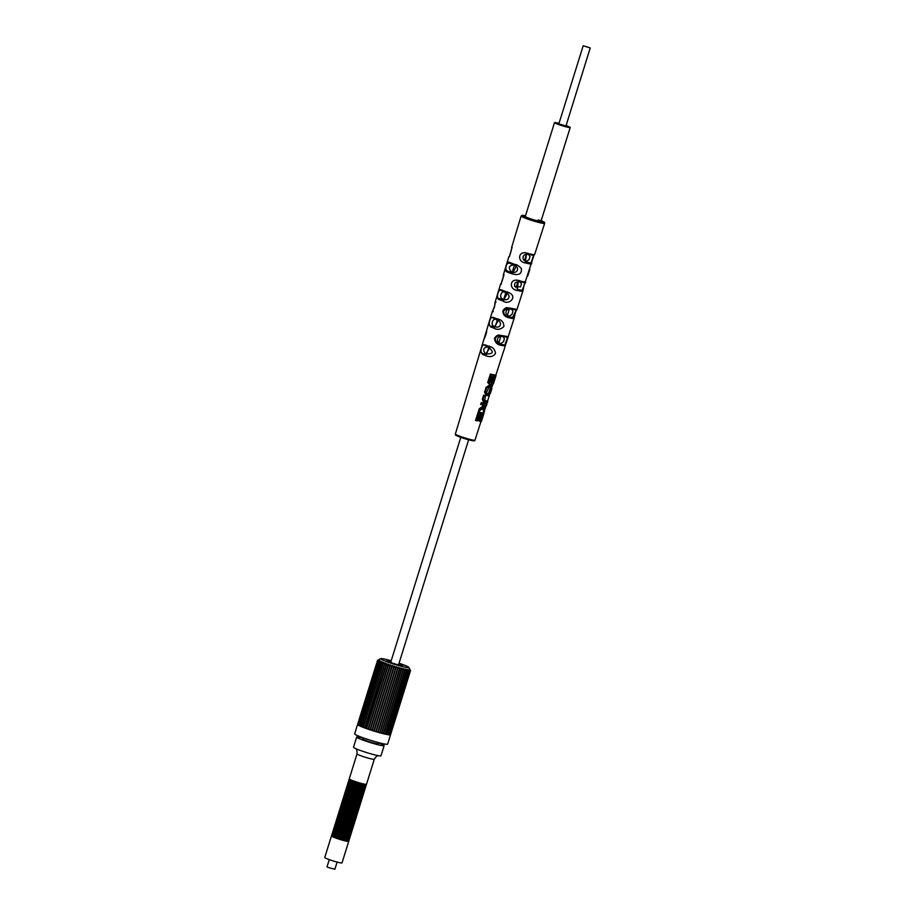 <?xml version="1.0" encoding="UTF-8"?>
<svg xmlns="http://www.w3.org/2000/svg" width="915" height="915" viewBox="0 0 915 915"><rect width="100%" height="100%" fill="white"/><g stroke="black" fill="none" stroke-linecap="round" stroke-linejoin="round"><path stroke-width="1.37" d="M559.008 123.376A8.224 0.686 17.3 0 0 554.513 122.61A8.224 0.686 17.3 0 0 557.349 124.063A8.224 0.686 17.3 0 0 565.607 126.716A8.224 0.686 17.3 0 0 570.205 127.505A8.224 0.686 17.3 0 0 567.369 126.053A8.224 0.686 17.3 0 0 566.076 125.572M564.612 125.504L558.825 123.96L583.187 45.75L590.244 47.946L583.187 45.75M329.263 859.631L327.021 866.802L328.439 867.534L334.867 869.25L337.109 862.067M365.016 787.907A9.047 0.755 -162.7 0 1 365.279 788.204A9.047 0.755 -162.7 0 1 360.213 787.346A9.047 0.755 -162.7 0 1 351.131 784.43A9.047 0.755 -162.7 0 1 348.009 782.828A9.047 0.755 -162.7 0 1 348.409 782.737M365.279 788.204L365.039 788.993A9.047 0.755 -162.7 0 1 359.972 788.124A9.047 0.755 -162.7 0 1 350.891 785.207A9.047 0.755 -162.7 0 1 347.769 783.617L348.009 782.828M365.497 786.34A9.047 0.755 -162.7 0 1 365.771 786.648A9.047 0.755 -162.7 0 1 360.704 785.779A9.047 0.755 -162.7 0 1 351.623 782.863A9.047 0.755 -162.7 0 1 348.501 781.261A9.047 0.755 -162.7 0 1 349.999 781.307L348.981 780.724M365.771 786.648L365.52 787.426A9.047 0.755 -162.7 0 1 360.464 786.557A9.047 0.755 -162.7 0 1 351.371 783.64A9.047 0.755 -162.7 0 1 348.26 782.051L348.501 781.261M365.989 784.784A9.047 0.755 -162.7 0 1 366.252 785.081A9.047 0.755 -162.7 0 1 361.185 784.212A9.047 0.755 -162.7 0 1 352.103 781.296A9.047 0.755 -162.7 0 1 348.992 779.706A9.047 0.755 -162.7 0 1 349.381 779.603M366.252 785.081L366.011 785.859A9.047 0.755 -162.7 0 1 360.945 785.001A9.047 0.755 -162.7 0 1 351.863 782.073A9.047 0.755 -162.7 0 1 348.741 780.484L348.992 779.706M363.552 792.596A9.047 0.755 -162.7 0 1 363.815 792.905A9.047 0.755 -162.7 0 1 358.749 792.035A9.047 0.755 -162.7 0 1 349.667 789.119A9.047 0.755 -162.7 0 1 346.556 787.518A9.047 0.755 -162.7 0 1 346.945 787.426M363.815 792.905L363.575 793.682A9.047 0.755 -162.7 0 1 358.508 792.813A9.047 0.755 -162.7 0 1 349.427 789.897A9.047 0.755 -162.7 0 1 346.305 788.307L346.556 787.518M364.044 791.04A9.047 0.755 -162.7 0 1 364.307 791.338A9.047 0.755 -162.7 0 1 359.24 790.469A9.047 0.755 -162.7 0 1 350.159 787.552A9.047 0.755 -162.7 0 1 347.037 785.962A9.047 0.755 -162.7 0 1 348.535 785.996L347.517 785.425M364.307 791.338L364.067 792.115A9.047 0.755 -162.7 0 1 359 791.258A9.047 0.755 -162.7 0 1 349.919 788.33A9.047 0.755 -162.7 0 1 346.796 786.74L347.037 785.962M364.525 789.473A9.047 0.755 -162.7 0 1 364.788 789.771A9.047 0.755 -162.7 0 1 359.732 788.913A9.047 0.755 -162.7 0 1 350.639 785.985A9.047 0.755 -162.7 0 1 347.528 784.395A9.047 0.755 -162.7 0 1 347.917 784.304M364.788 789.771L364.547 790.549A9.047 0.755 -162.7 0 1 359.481 789.691A9.047 0.755 -162.7 0 1 350.399 786.774A9.047 0.755 -162.7 0 1 347.288 785.173L347.528 784.395M362.088 797.297A9.047 0.755 -162.7 0 1 362.363 797.594A9.047 0.755 -162.7 0 1 357.296 796.725A9.047 0.755 -162.7 0 1 348.203 793.808A9.047 0.755 -162.7 0 1 345.092 792.218A9.047 0.755 -162.7 0 1 345.481 792.115M362.363 797.594L362.111 798.372A9.047 0.755 -162.7 0 1 357.044 797.514A9.047 0.755 -162.7 0 1 347.963 794.586A9.047 0.755 -162.7 0 1 344.852 792.996L345.092 792.218M362.58 795.73A9.047 0.755 -162.7 0 1 362.843 796.027A9.047 0.755 -162.7 0 1 357.776 795.169A9.047 0.755 -162.7 0 1 348.695 792.241A9.047 0.755 -162.7 0 1 345.573 790.652A9.047 0.755 -162.7 0 1 347.071 790.686L346.053 790.114M362.843 796.027L362.603 796.816A9.047 0.755 -162.7 0 1 357.536 795.947A9.047 0.755 -162.7 0 1 348.455 793.031A9.047 0.755 -162.7 0 1 345.332 791.429L345.573 790.652M363.061 794.163A9.047 0.755 -162.7 0 1 363.335 794.46A9.047 0.755 -162.7 0 1 358.268 793.602A9.047 0.755 -162.7 0 1 349.187 790.686A9.047 0.755 -162.7 0 1 346.064 789.085A9.047 0.755 -162.7 0 1 346.453 788.993M363.335 794.46L363.083 795.249A9.047 0.755 -162.7 0 1 358.028 794.38A9.047 0.755 -162.7 0 1 348.935 791.464A9.047 0.755 -162.7 0 1 345.824 789.874L346.064 789.085M360.624 801.986A9.047 0.755 -162.7 0 1 360.899 802.283A9.047 0.755 -162.7 0 1 355.832 801.426A9.047 0.755 -162.7 0 1 346.751 798.498A9.047 0.755 -162.7 0 1 343.628 796.908A9.047 0.755 -162.7 0 1 344.017 796.816M360.899 802.283L360.647 803.073A9.047 0.755 -162.7 0 1 355.592 802.203A9.047 0.755 -162.7 0 1 346.499 799.287A9.047 0.755 -162.7 0 1 343.388 797.686L343.628 796.908M361.116 800.419A9.047 0.755 -162.7 0 1 361.379 800.717A9.047 0.755 -162.7 0 1 356.324 799.859A9.047 0.755 -162.7 0 1 347.231 796.942A9.047 0.755 -162.7 0 1 344.12 795.341A9.047 0.755 -162.7 0 1 345.607 795.375M361.379 800.717L361.139 801.506A9.047 0.755 -162.7 0 1 356.072 800.636A9.047 0.755 -162.7 0 1 346.991 797.72A9.047 0.755 -162.7 0 1 343.868 796.13L344.12 795.341M361.608 798.852A9.047 0.755 -162.7 0 1 361.871 799.161A9.047 0.755 -162.7 0 1 356.804 798.292A9.047 0.755 -162.7 0 1 347.723 795.375A9.047 0.755 -162.7 0 1 344.6 793.774A9.047 0.755 -162.7 0 1 344.989 793.682M361.871 799.161L361.631 799.939A9.047 0.755 -162.7 0 1 356.564 799.07A9.047 0.755 -162.7 0 1 347.483 796.153A9.047 0.755 -162.7 0 1 344.36 794.563L344.6 793.774M359.172 806.675A9.047 0.755 -162.7 0 1 359.435 806.973A9.047 0.755 -162.7 0 1 354.368 806.115A9.047 0.755 -162.7 0 1 345.287 803.198A9.047 0.755 -162.7 0 1 342.164 801.597A9.047 0.755 -162.7 0 1 342.553 801.506M359.435 806.973L359.195 807.762A9.047 0.755 -162.7 0 1 354.128 806.893A9.047 0.755 -162.7 0 1 345.047 803.976A9.047 0.755 -162.7 0 1 341.924 802.386L342.164 801.597M359.652 805.108A9.047 0.755 -162.7 0 1 359.927 805.417A9.047 0.755 -162.7 0 1 354.86 804.548A9.047 0.755 -162.7 0 1 345.767 801.632A9.047 0.755 -162.7 0 1 342.656 800.03A9.047 0.755 -162.7 0 1 343.045 799.939M359.927 805.417L359.675 806.195A9.047 0.755 -162.7 0 1 354.608 805.326A9.047 0.755 -162.7 0 1 345.527 802.409A9.047 0.755 -162.7 0 1 342.416 800.819L342.656 800.03M360.144 803.553A9.047 0.755 -162.7 0 1 360.407 803.85A9.047 0.755 -162.7 0 1 355.34 802.981A9.047 0.755 -162.7 0 1 346.259 800.065A9.047 0.755 -162.7 0 1 343.148 798.475A9.047 0.755 -162.7 0 1 344.635 798.509M360.407 803.85L360.167 804.628A9.047 0.755 -162.7 0 1 355.1 803.77A9.047 0.755 -162.7 0 1 346.019 800.842A9.047 0.755 -162.7 0 1 342.896 799.252L343.148 798.475M357.708 811.376A9.047 0.755 -162.7 0 1 357.971 811.674A9.047 0.755 -162.7 0 1 352.904 810.804A9.047 0.755 -162.7 0 1 343.823 807.888A9.047 0.755 -162.7 0 1 340.712 806.287A9.047 0.755 -162.7 0 1 342.199 806.332L341.181 805.749M357.971 811.674L357.731 812.451A9.047 0.755 -162.7 0 1 352.664 811.582A9.047 0.755 -162.7 0 1 343.582 808.666A9.047 0.755 -162.7 0 1 340.46 807.076L340.712 806.287M358.188 809.809A9.047 0.755 -162.7 0 1 358.463 810.107A9.047 0.755 -162.7 0 1 353.396 809.237A9.047 0.755 -162.7 0 1 344.315 806.321A9.047 0.755 -162.7 0 1 341.192 804.731A9.047 0.755 -162.7 0 1 341.581 804.628M358.463 810.107L358.211 810.884A9.047 0.755 -162.7 0 1 353.156 810.027A9.047 0.755 -162.7 0 1 344.063 807.099A9.047 0.755 -162.7 0 1 340.952 805.509L341.192 804.731M358.68 808.242A9.047 0.755 -162.7 0 1 358.943 808.54A9.047 0.755 -162.7 0 1 353.888 807.682A9.047 0.755 -162.7 0 1 344.795 804.754A9.047 0.755 -162.7 0 1 341.684 803.164A9.047 0.755 -162.7 0 1 342.073 803.073M358.943 808.54L358.703 809.329A9.047 0.755 -162.7 0 1 353.636 808.46A9.047 0.755 -162.7 0 1 344.555 805.543A9.047 0.755 -162.7 0 1 341.432 803.942L341.684 803.164M356.244 816.066A9.047 0.755 -162.7 0 1 356.507 816.363A9.047 0.755 -162.7 0 1 351.452 815.494A9.047 0.755 -162.7 0 1 342.359 812.577A9.047 0.755 -162.7 0 1 339.248 810.987A9.047 0.755 -162.7 0 1 339.637 810.884M356.507 816.363L356.267 817.141A9.047 0.755 -162.7 0 1 351.2 816.283A9.047 0.755 -162.7 0 1 342.119 813.355A9.047 0.755 -162.7 0 1 338.996 811.765L339.248 810.987M356.736 814.499A9.047 0.755 -162.7 0 1 356.999 814.796A9.047 0.755 -162.7 0 1 351.932 813.938A9.047 0.755 -162.7 0 1 342.851 811.01A9.047 0.755 -162.7 0 1 339.728 809.42A9.047 0.755 -162.7 0 1 341.226 809.455M356.999 814.796L356.759 815.585A9.047 0.755 -162.7 0 1 351.692 814.716A9.047 0.755 -162.7 0 1 342.61 811.799A9.047 0.755 -162.7 0 1 339.488 810.198L339.728 809.42M357.216 812.932A9.047 0.755 -162.7 0 1 357.49 813.229A9.047 0.755 -162.7 0 1 352.424 812.371A9.047 0.755 -162.7 0 1 343.342 809.455A9.047 0.755 -162.7 0 1 340.22 807.854A9.047 0.755 -162.7 0 1 340.609 807.762M357.49 813.229L357.239 814.018A9.047 0.755 -162.7 0 1 352.172 813.149A9.047 0.755 -162.7 0 1 343.091 810.232A9.047 0.755 -162.7 0 1 339.98 808.643L340.22 807.854M354.78 820.755A9.047 0.755 -162.7 0 1 355.054 821.052A9.047 0.755 -162.7 0 1 349.988 820.195A9.047 0.755 -162.7 0 1 340.906 817.267A9.047 0.755 -162.7 0 1 337.784 815.677A9.047 0.755 -162.7 0 1 338.173 815.585M355.054 821.052L354.803 821.842A9.047 0.755 -162.7 0 1 349.736 820.972A9.047 0.755 -162.7 0 1 340.654 818.056A9.047 0.755 -162.7 0 1 337.543 816.455L337.784 815.677M355.272 819.188A9.047 0.755 -162.7 0 1 355.535 819.485A9.047 0.755 -162.7 0 1 350.468 818.628A9.047 0.755 -162.7 0 1 341.387 815.711A9.047 0.755 -162.7 0 1 338.276 814.11A9.047 0.755 -162.7 0 1 339.762 814.156M355.535 819.485L355.294 820.275A9.047 0.755 -162.7 0 1 350.228 819.405A9.047 0.755 -162.7 0 1 341.146 816.489A9.047 0.755 -162.7 0 1 338.024 814.899L338.276 814.11M355.752 817.633A9.047 0.755 -162.7 0 1 356.026 817.93A9.047 0.755 -162.7 0 1 350.96 817.061A9.047 0.755 -162.7 0 1 341.878 814.144A9.047 0.755 -162.7 0 1 338.756 812.554A9.047 0.755 -162.7 0 1 339.145 812.451M356.026 817.93L355.775 818.708A9.047 0.755 -162.7 0 1 350.719 817.85A9.047 0.755 -162.7 0 1 341.627 814.922A9.047 0.755 -162.7 0 1 338.516 813.332L338.756 812.554M353.316 825.444A9.047 0.755 -162.7 0 1 353.59 825.742A9.047 0.755 -162.7 0 1 348.524 824.884A9.047 0.755 -162.7 0 1 339.442 821.967A9.047 0.755 -162.7 0 1 336.32 820.366A9.047 0.755 -162.7 0 1 336.709 820.275M353.59 825.742L353.35 826.531A9.047 0.755 -162.7 0 1 348.283 825.662A9.047 0.755 -162.7 0 1 339.191 822.745A9.047 0.755 -162.7 0 1 336.079 821.155L336.32 820.366M353.808 823.889A9.047 0.755 -162.7 0 1 354.071 824.186A9.047 0.755 -162.7 0 1 349.015 823.317A9.047 0.755 -162.7 0 1 339.923 820.4A9.047 0.755 -162.7 0 1 336.812 818.811A9.047 0.755 -162.7 0 1 338.31 818.845L337.292 818.262M354.071 824.186L353.831 824.964A9.047 0.755 -162.7 0 1 348.764 824.106A9.047 0.755 -162.7 0 1 339.682 821.178A9.047 0.755 -162.7 0 1 336.56 819.588L336.812 818.811M354.299 822.322A9.047 0.755 -162.7 0 1 354.562 822.619A9.047 0.755 -162.7 0 1 349.496 821.75A9.047 0.755 -162.7 0 1 340.414 818.833A9.047 0.755 -162.7 0 1 337.292 817.244A9.047 0.755 -162.7 0 1 337.681 817.141M354.562 822.619L354.322 823.397A9.047 0.755 -162.7 0 1 349.256 822.539A9.047 0.755 -162.7 0 1 340.174 819.623A9.047 0.755 -162.7 0 1 337.052 818.021L337.292 817.244M351.863 830.145A9.047 0.755 -162.7 0 1 352.126 830.443A9.047 0.755 -162.7 0 1 347.06 829.573A9.047 0.755 -162.7 0 1 337.978 826.657A9.047 0.755 -162.7 0 1 334.856 825.067A9.047 0.755 -162.7 0 1 335.245 824.964M352.126 830.443L351.886 831.22A9.047 0.755 -162.7 0 1 346.819 830.363A9.047 0.755 -162.7 0 1 337.738 827.435A9.047 0.755 -162.7 0 1 334.615 825.845L334.856 825.067M352.344 828.578A9.047 0.755 -162.7 0 1 352.618 828.876A9.047 0.755 -162.7 0 1 347.551 828.006A9.047 0.755 -162.7 0 1 338.47 825.09A9.047 0.755 -162.7 0 1 335.348 823.5A9.047 0.755 -162.7 0 1 336.846 823.534L335.828 822.962M352.618 828.876L352.366 829.653A9.047 0.755 -162.7 0 1 347.311 828.796A9.047 0.755 -162.7 0 1 338.218 825.879A9.047 0.755 -162.7 0 1 335.107 824.278L335.348 823.5M352.835 827.011A9.047 0.755 -162.7 0 1 353.099 827.309A9.047 0.755 -162.7 0 1 348.032 826.451A9.047 0.755 -162.7 0 1 338.95 823.523A9.047 0.755 -162.7 0 1 335.839 821.933A9.047 0.755 -162.7 0 1 337.326 821.967L336.32 821.395M353.099 827.309L352.858 828.098A9.047 0.755 -162.7 0 1 347.791 827.229A9.047 0.755 -162.7 0 1 338.71 824.312A9.047 0.755 -162.7 0 1 335.588 822.711L335.839 821.933M350.399 834.835A9.047 0.755 -162.7 0 1 350.662 835.132A9.047 0.755 -162.7 0 1 345.596 834.263A9.047 0.755 -162.7 0 1 336.514 831.346A9.047 0.755 -162.7 0 1 333.403 829.756A9.047 0.755 -162.7 0 1 334.89 829.791L333.884 829.219M350.662 835.132L350.422 835.91A9.047 0.755 -162.7 0 1 345.355 835.052A9.047 0.755 -162.7 0 1 336.274 832.135A9.047 0.755 -162.7 0 1 333.151 830.534L333.403 829.756M350.891 833.268A9.047 0.755 -162.7 0 1 351.154 833.565A9.047 0.755 -162.7 0 1 346.087 832.707A9.047 0.755 -162.7 0 1 337.006 829.779A9.047 0.755 -162.7 0 1 333.884 828.189A9.047 0.755 -162.7 0 1 334.272 828.098M351.154 833.565L350.914 834.354A9.047 0.755 -162.7 0 1 345.847 833.485A9.047 0.755 -162.7 0 1 336.754 830.568A9.047 0.755 -162.7 0 1 333.643 828.967L333.884 828.189M351.371 831.701A9.047 0.755 -162.7 0 1 351.635 832.01A9.047 0.755 -162.7 0 1 346.579 831.14A9.047 0.755 -162.7 0 1 337.486 828.224A9.047 0.755 -162.7 0 1 334.375 826.622A9.047 0.755 -162.7 0 1 334.764 826.531M351.635 832.01L351.394 832.787A9.047 0.755 -162.7 0 1 346.328 831.918A9.047 0.755 -162.7 0 1 337.246 829.001A9.047 0.755 -162.7 0 1 334.135 827.412L334.375 826.622M348.455 841.091A9.047 0.755 -162.7 0 1 348.718 841.388L342.016 862.891A9.047 0.755 17.3 0 1 336.949 862.033A9.047 0.755 17.3 0 1 327.867 859.116A9.047 0.755 -162.7 0 1 324.756 857.515L331.447 836.013A9.047 0.755 -162.7 0 1 331.836 835.921M348.718 841.388A9.047 0.755 -162.7 0 1 343.651 840.519A9.047 0.755 -162.7 0 1 334.57 837.602A9.047 0.755 -162.7 0 1 331.447 836.013M348.935 839.524A9.047 0.755 -162.7 0 1 349.198 839.821A9.047 0.755 -162.7 0 1 344.143 838.964A9.047 0.755 -162.7 0 1 335.05 836.036A9.047 0.755 -162.7 0 1 331.939 834.446A9.047 0.755 -162.7 0 1 333.437 834.48L332.419 833.908M349.198 839.821L348.958 840.611A9.047 0.755 -162.7 0 1 343.891 839.741A9.047 0.755 -162.7 0 1 334.81 836.825A9.047 0.755 -162.7 0 1 331.699 835.223L331.939 834.446M349.427 837.957A9.047 0.755 -162.7 0 1 349.69 838.266A9.047 0.755 -162.7 0 1 344.623 837.397A9.047 0.755 -162.7 0 1 335.542 834.48A9.047 0.755 -162.7 0 1 332.419 832.879A9.047 0.755 -162.7 0 1 333.918 832.925L332.9 832.341M349.69 838.266L349.45 839.044A9.047 0.755 -162.7 0 1 344.383 838.174A9.047 0.755 -162.7 0 1 335.302 835.258A9.047 0.755 -162.7 0 1 332.179 833.668L332.419 832.879M349.907 836.402A9.047 0.755 -162.7 0 1 350.182 836.699A9.047 0.755 -162.7 0 1 345.115 835.83A9.047 0.755 -162.7 0 1 336.034 832.913A9.047 0.755 -162.7 0 1 332.911 831.323A9.047 0.755 -162.7 0 1 333.3 831.22M350.182 836.699L349.93 837.477A9.047 0.755 -162.7 0 1 344.875 836.619A9.047 0.755 -162.7 0 1 335.782 833.691A9.047 0.755 -162.7 0 1 332.671 832.101L332.911 831.323M352.355 780.518A9.047 0.755 -162.7 0 1 349.233 778.917L357.022 753.891A9.047 0.755 -162.7 0 0 360.144 755.493A9.047 0.755 -162.7 0 0 369.225 758.409A9.047 0.755 -162.7 0 0 374.292 759.267L366.503 784.292A9.047 0.755 -162.7 0 1 361.436 783.434A9.047 0.755 -162.7 0 1 352.355 780.518M398.871 663.775A8.224 0.686 -162.7 0 1 399.786 664.118A8.224 0.686 -162.7 0 1 402.577 665.617A8.224 0.686 -162.7 0 1 397.705 664.702A8.224 0.686 -162.7 0 1 389.756 662.128A8.224 0.686 -162.7 0 1 386.931 660.744A8.224 0.686 -162.7 0 1 391.025 661.328M399.043 663.215A14.8 1.235 -162.7 0 1 408.879 667.412A14.8 1.235 -162.7 0 1 405.642 667.31A14.8 1.235 -162.7 0 1 389.252 662.609A14.8 1.235 -162.7 0 1 380.72 658.64A14.8 1.235 -162.7 0 1 383.9 658.937A14.8 1.235 -162.7 0 1 391.197 660.767M407.198 670.443L407.461 670.489A17.225 1.441 -162.7 0 1 407.198 670.443L406.489 669.391A16.436 1.373 -162.7 0 1 406.363 669.368A16.436 1.373 -162.7 0 1 406.226 669.334L406.168 670.238L406.226 669.334M407.461 670.489L407.415 669.563L407.461 670.489M408.342 670.638L408.548 670.672A17.225 1.441 -162.7 0 1 408.342 670.638L407.621 669.597A16.436 1.373 -162.7 0 1 407.415 669.563M408.548 670.672L408.387 669.7L408.548 670.672M409.245 670.752L409.405 670.764A17.225 1.441 -162.7 0 1 409.245 670.752L408.559 669.723A16.436 1.373 -162.7 0 1 408.387 669.7M409.405 670.764L389.378 734.894A17.259 1.441 17.3 0 0 390.03 734.917L410.023 670.775A17.225 1.441 -162.7 0 1 409.909 670.775L409.657 669.757A16.436 1.373 -162.7 0 0 409.726 669.746L410.4 670.706A17.225 1.441 -162.7 0 1 410.332 670.718M409.909 670.775L409.257 669.769A16.436 1.373 -162.7 0 1 409.142 669.769M390.087 734.791L410.4 670.706L409.931 669.654A16.436 1.373 -162.7 0 0 409.954 669.631L410.492 670.535A17.225 1.441 -162.7 0 1 410.492 670.581M410.492 670.535L409.954 669.483A16.436 1.373 -162.7 0 1 409.954 669.483A16.436 1.373 -162.7 0 0 409.931 669.437M383.66 662.483L383.362 663.318L383.66 662.483A16.436 1.373 -162.7 0 1 383.362 662.369L363.152 727.265A16.436 1.373 -162.7 0 0 363.266 727.311M382.287 661.934L381.875 662.723L382.287 661.934A16.436 1.373 -162.7 0 1 382.035 661.831L361.825 726.716A16.436 1.373 -162.7 0 1 361.825 726.716L360.704 726.361A17.259 1.441 -162.7 0 1 359.606 725.858L360.59 726.19M381.109 661.431L380.583 662.174L381.109 661.431A16.436 1.373 -162.7 0 1 380.903 661.328L380.777 661.705M380.148 660.973L379.496 661.682L380.148 660.973A16.436 1.373 -162.7 0 1 379.977 660.882L379.885 661.145M379.393 660.573L378.65 661.248L379.393 660.573A16.436 1.373 -162.7 0 1 379.279 660.493L379.21 660.687M358.669 725.126L358.062 725.012L378.044 660.882L378.89 660.241A16.436 1.373 -162.7 0 1 378.81 660.184L378.776 660.31M359.927 725.858L359.606 725.858A17.259 1.441 -162.7 0 1 358.726 725.412A17.259 1.441 -162.7 0 1 358.085 725.035A17.259 1.441 -162.7 0 1 357.708 724.726L377.678 660.584L378.616 659.978A16.436 1.373 -162.7 0 1 378.593 659.932L378.57 660.001M377.586 660.367L377.586 660.401A17.225 1.441 17.3 0 1 377.586 660.367L378.593 659.784A16.436 1.373 -162.7 0 1 378.616 659.761L377.689 660.241L378.616 659.761M364.982 727.963L364.845 727.963A16.436 1.373 -162.7 0 1 364.65 727.848L384.86 662.952A16.436 1.373 -162.7 0 0 385.192 663.078L385.009 663.947A17.225 1.441 17.3 0 0 385.387 664.084L386.507 663.558L366.297 728.454A16.436 1.373 -162.7 0 0 366.583 728.557L368.07 729.083L388.28 664.187A16.436 1.373 -162.7 0 0 388.658 664.324L388.715 665.251A17.225 1.441 17.3 0 0 389.138 665.399L390.156 664.828L369.935 729.712A16.436 1.373 -162.7 0 0 370.312 729.838L371.867 730.353L392.078 665.457A16.436 1.373 -162.7 0 0 392.478 665.582L392.752 666.577A17.225 1.441 17.3 0 0 393.198 666.715L394.045 666.074L373.835 730.971A16.436 1.373 -162.7 0 0 374.235 731.096L375.813 731.577L395.955 666.875M383.259 733.613A16.436 1.373 -162.7 0 0 383.431 733.658L403.641 668.762L404.339 669.826A17.225 1.441 17.3 0 0 404.682 669.906L404.853 669.048A16.436 1.373 -162.7 0 0 405.151 669.105L384.941 734.002A16.436 1.373 -162.7 0 1 384.86 733.979M403.641 668.762A16.436 1.373 -162.7 0 1 403.321 668.682L403.023 669.517L403.321 668.682M401.422 668.968L381.509 733.212L401.605 668.682M395.989 666.772L375.813 731.577A16.436 1.373 -162.7 0 0 376.202 731.691L396.412 666.795L396.87 667.836A17.225 1.441 17.3 0 0 397.316 667.961L397.956 667.252A16.436 1.373 -162.7 0 0 398.345 667.355L378.135 732.252L379.679 732.709A16.436 1.373 -162.7 0 0 380.011 732.766L400.221 667.881L400.816 668.945A17.225 1.441 17.3 0 0 401.228 669.048L401.639 668.259A16.436 1.373 -162.7 0 0 401.994 668.35L381.784 733.235A16.436 1.373 -162.7 0 1 381.521 733.178L381.063 733.132A17.259 1.441 17.3 0 0 382.87 733.601L383.111 733.578M399.672 668.35L379.679 732.709L399.798 668.099M400.221 667.881A16.436 1.373 -162.7 0 1 399.844 667.778L399.306 668.533L399.844 667.778M397.842 667.641L377.769 732.16L397.922 667.458M378.135 732.252A16.436 1.373 -162.7 0 1 377.769 732.149L377.129 732.034A17.259 1.441 17.3 0 0 379.13 732.606A17.259 1.441 17.3 0 0 381.063 733.132L380.011 732.766M396.412 666.795A16.436 1.373 -162.7 0 1 396.023 666.68L395.269 667.355L396.023 666.68M394.045 666.074A16.436 1.373 -162.7 0 0 394.457 666.2L374.235 731.096M392.444 665.697L372.268 730.479A16.436 1.373 -162.7 0 1 371.867 730.353M390.442 665.274L370.312 729.85L390.476 665.114M390.545 664.953L390.705 665.926L390.545 664.953A16.436 1.373 -162.7 0 1 390.156 664.828M388.498 664.828L368.402 729.221A16.436 1.373 -162.7 0 1 368.07 729.083M386.656 664.347L366.572 728.58L386.679 664.027M386.862 663.684L386.805 664.587L386.862 663.684A16.436 1.373 -162.7 0 1 386.507 663.558M383.705 663.455L383.362 663.318A17.225 1.441 17.3 0 0 383.705 663.455L384.86 662.952M385.192 663.078L385.387 664.084M387.205 664.736L386.805 664.587A17.225 1.441 17.3 0 0 387.205 664.736L388.28 664.187M388.658 664.324L389.138 665.399M391.151 666.063L390.705 665.926A17.225 1.441 17.3 0 0 391.151 666.063L392.078 665.457M392.478 665.582L393.198 666.715M394.457 666.2L394.822 667.218A17.225 1.441 17.3 0 0 395.269 667.355L394.822 667.218M396.87 667.836L397.956 667.252M398.345 667.355L398.883 668.408A17.225 1.441 17.3 0 0 399.306 668.533L398.883 668.408M400.816 668.945L401.639 668.259M401.994 668.35L402.646 669.414A17.225 1.441 17.3 0 0 403.023 669.517L402.646 669.414M404.339 669.826L404.853 669.048M405.151 669.105L405.86 670.18A17.225 1.441 17.3 0 0 406.168 670.238L405.86 670.18M377.586 660.401L378.593 659.932M377.735 660.641L377.678 660.584A17.225 1.441 17.3 0 0 377.735 660.641L378.81 660.184M378.147 660.95L378.044 660.882A17.225 1.441 17.3 0 0 378.147 660.95L379.279 660.493M378.81 661.339L378.65 661.248A17.225 1.441 17.3 0 0 378.81 661.339L379.977 660.882M379.714 661.785L379.496 661.682A17.225 1.441 17.3 0 0 379.714 661.785L380.903 661.328M380.846 662.288L380.583 662.174A17.225 1.441 17.3 0 0 380.846 662.288L382.035 661.831M382.173 662.849L381.875 662.723A17.225 1.441 17.3 0 0 382.173 662.849L383.362 662.369M362.077 726.83L363.152 727.265M380.72 658.64L377.655 660.321M363.449 727.379L364.65 727.848M384.929 663.501L365.211 728.134A17.259 1.441 17.3 0 1 363.529 727.505A17.259 1.441 -162.7 0 1 362.031 726.91A17.259 1.441 -162.7 0 1 360.704 726.361L380.571 662.014M358.062 725.012L358.703 725.275M377.552 660.367L357.582 724.497A17.259 1.441 -162.7 0 1 357.582 724.463A17.259 1.441 -162.7 0 1 357.593 724.44L354.654 733.853A17.259 1.441 -162.7 0 0 360.613 736.895A17.259 1.441 17.3 0 0 377.952 742.465A17.259 1.441 17.3 0 0 387.617 744.124L390.545 734.734A17.259 1.441 17.3 0 0 390.556 734.699L410.526 670.569M389.47 734.791L390.03 734.917A17.259 1.441 17.3 0 0 390.419 734.848A17.259 1.441 17.3 0 0 390.545 734.734M387.56 734.539L388.601 734.791L408.582 670.604M388.623 734.699L389.378 734.894A17.259 1.441 17.3 0 1 388.498 734.791A17.259 1.441 17.3 0 1 387.388 734.608L407.541 670.386M384.941 734.002L386.016 734.23M386.302 734.288L387.388 734.608A17.259 1.441 17.3 0 1 386.061 734.345A17.259 1.441 17.3 0 1 384.552 734.013L384.643 733.933M383.431 733.658L384.552 734.013A17.259 1.441 17.3 0 1 382.87 733.601L381.784 733.235M376.202 731.691L377.129 732.034A17.259 1.441 17.3 0 1 375.07 731.417A17.259 1.441 17.3 0 1 373 730.776L373.835 730.971M392.466 665.64L372.268 730.479L373 730.776A17.259 1.441 17.3 0 1 370.952 730.124A17.259 1.441 17.3 0 1 368.939 729.461L369.935 729.712M388.543 664.576L368.402 729.221L368.939 729.461A17.259 1.441 17.3 0 1 367.018 728.786A17.259 1.441 17.3 0 1 365.211 728.134L366.297 728.454M362.912 737.753L362.557 738.885A8.224 0.686 -162.7 0 0 365.394 740.338A8.224 0.686 17.3 0 0 373.652 742.991A8.224 0.686 17.3 0 0 378.261 743.781L378.616 742.648M362.855 737.948A14.388 1.201 -162.7 0 0 356.678 737.055A14.388 1.201 -162.7 0 0 361.631 739.595A14.388 1.201 17.3 0 0 376.088 744.238A14.388 1.201 17.3 0 0 384.14 745.611A14.388 1.201 17.3 0 0 379.187 743.072A14.388 1.201 -162.7 0 0 378.547 742.831M384.14 745.611L380.983 755.779A14.388 1.201 -162.7 0 1 372.92 754.406A14.388 1.201 -162.7 0 1 358.474 749.751A14.388 1.201 -162.7 0 1 353.51 747.223L356.678 737.055M488.324 346.11L489.983 347.494L485.007 355.34C489.605 357.502 493.094 356.896 495.473 353.522C494.981 349.233 492.602 346.751 488.324 346.11A11.129 0.926 17.3 0 1 486.506 345.435A11.129 0.926 -162.7 0 1 484.984 344.818L482.182 345.092L480.329 351.223L482.445 354.357A0.824 0.606 -67.5 0 1 483.28 353.693L485.648 354.608A10.225 0.858 -162.7 0 1 483.28 353.693C478.156 353.041 482.914 341.524 485.362 345.744A10.305 0.858 17.3 0 0 488.381 346.911M493.768 328.073C497.177 330.143 500.551 329.629 503.891 326.529C503.891 322.217 501.603 319.644 497.017 318.82A11.392 0.949 17.3 0 1 494.878 318.031A11.392 0.949 -162.7 0 1 493.116 317.322L490.451 317.665L488.621 323.75L490.52 326.827A0.824 0.618 -67.1 0 1 491.378 326.186L494.386 327.341A10.477 0.881 -162.7 0 1 491.378 326.186C486.94 327.032 490.497 314.222 493.505 318.248A10.568 0.881 17.3 0 0 497.062 319.61L498.561 320.17L493.768 328.073A11.3 0.949 -162.7 0 1 492.007 327.421A11.3 0.949 17.3 0 1 490.52 326.827M506.292 291.736L507.55 292.972L503.136 301.024C508.946 305.93 519.892 295.316 506.292 291.736A11.643 0.972 17.3 0 1 503.25 290.627A11.643 0.972 -162.7 0 1 500.917 289.666L498.789 290.044L496.845 296.471L498.218 299.136A0.824 0.675 -65.9 0 1 499.121 298.507L503.685 300.269A10.728 0.904 -162.7 0 1 499.121 298.507C495.919 299.514 498 287.996 501.34 290.604A10.82 0.904 17.3 0 0 506.292 292.514M512.297 273.894C518.908 275.644 521.927 273.871 521.367 268.598C518.771 265.83 516.792 264.492 515.408 264.584A11.906 0.995 17.3 0 1 511.611 263.223A11.906 0.995 -162.7 0 1 508.877 262.067L507.116 262.445L505.08 269.182L506.132 271.526A0.824 0.698 -64.8 0 1 507.059 270.909L512.8 273.116A10.991 0.915 -162.7 0 1 507.059 270.909C505.4 269.628 505.446 267.214 507.196 263.669L509.323 263.028A11.083 0.926 17.3 0 0 515.374 265.35L516.495 265.762L512.297 273.894A11.815 0.984 -162.7 0 1 508.751 272.624A11.815 0.984 17.3 0 1 506.132 271.526M494.912 303.094A0.824 0.755 10.1 0 1 494.946 302.842L496.01 302.202L494.946 302.842L494.432 307.291C492.419 310.688 492.041 312.141 493.299 311.626M486.631 330.384A0.824 0.755 14 0 1 486.643 330.304L492.373 311.329C492.236 312.953 495.793 303.597 494.924 302.934L500.619 283.959C500.791 285.354 504.062 276.078 503.284 275.129L508.889 256.577C509.175 258.693 512.697 245.872 511.588 247.622L521.115 216.031A12.318 1.029 -162.7 0 0 525.359 218.205A12.318 1.029 17.3 0 0 537.745 222.185A12.318 1.029 17.3 0 0 544.642 223.363C543.407 221.727 547.296 223.5 540.193 220.309M504.016 274.729C504.051 274.775 499.933 286.589 501.26 284.153M512.103 247.279L509.323 256.692M486.654 330.269L484.115 338.687C483.612 340.563 487.226 332.214 486.643 330.304A0.824 0.755 14 0 1 486.654 330.269L486.677 330.189M485.739 353.956C482.422 349.793 483.143 347.471 487.912 346.991C494.34 351.772 493.62 354.094 485.739 353.956M494.294 326.483C489.983 325.054 492.991 317.288 496.41 319.712C502.827 321.085 501.34 329.469 494.294 326.483M502.827 299.113C498.503 297.684 501.512 289.918 504.931 292.343C511.313 293.692 509.93 302.087 502.827 299.113M511.348 271.744C508.077 267.878 508.786 265.613 513.452 264.973C520.852 267.008 517.238 274.66 511.348 271.744M538.146 219.897A8.224 0.686 -162.7 0 1 540.971 221.35A8.224 0.686 -162.7 0 1 536.373 220.561A8.224 0.686 -162.7 0 1 528.115 217.907A8.224 0.686 -162.7 0 1 525.279 216.466L554.513 122.61M501.969 336.171L504.508 335.999L499.453 335.187C498.115 334.638 496.468 335.611 494.512 338.138C494.821 342.519 497.314 344.966 501.98 345.458A0.824 0.583 102.5 0 0 501.683 344.452A10.351 0.869 17.3 0 0 503.181 344.749L504.44 344.875C504.851 345.344 505.229 344.589 505.595 342.622C507.528 338.481 507.665 336.617 505.984 337.006A0.824 0.721 -81.6 0 0 506.109 337.029L499.35 335.874C498.229 335.405 496.845 336.24 495.232 338.344C495.438 341.981 497.588 344.006 501.683 344.452L503.181 344.749A0.824 0.698 99.5 0 1 503.605 345.779L505.446 345.344L495.793 375.39M511.588 309.053L512.274 308.469L507.711 307.76C506.407 307.268 504.794 308.206 502.907 310.551C502.77 314.68 504.988 317.128 509.575 317.905L509.358 316.91A10.603 0.892 17.3 0 0 512.56 317.551L515.603 311.34C516.529 310.059 516.403 309.533 515.202 309.762A10.694 0.892 -162.7 0 1 511.588 309.053L507.642 308.447L503.627 310.803C503.467 314.211 505.377 316.247 509.358 316.91L512.56 317.551A0.824 0.743 96.6 0 1 513.029 318.58L514.196 318.134L508.168 336.88L506.91 336.468A11.255 0.938 -162.7 0 1 504.508 335.999M519.617 281.58L520.246 280.985C509.083 276.707 508.729 289.986 517.501 290.41L517.341 289.426L521.63 290.284C522.705 290.547 525.805 280.573 524.226 282.495A10.946 0.915 -162.7 0 1 519.617 281.58L518.302 281.282L517.341 289.426A10.866 0.904 17.3 0 0 521.63 290.284A0.824 0.778 93.8 0 1 522.122 291.325L522.945 290.913L516.964 309.499L516.163 309.247A11.518 0.961 -162.7 0 1 512.274 308.469M527.761 254.13L528.31 253.524C517.844 249.452 516.735 262.067 525.542 262.937L525.416 261.964A11.117 0.926 17.3 0 0 530.609 262.994C531.249 263.223 534.246 253.638 533.182 255.205A11.209 0.938 -162.7 0 1 527.715 254.118L526.514 253.844L525.416 261.964L530.609 262.994A0.824 0.789 90.8 0 1 531.112 264.035L525.21 281.969A11.769 0.984 -162.7 0 1 520.246 280.985M505.446 345.344L508.168 336.88L505.446 345.344M513.166 317.585A0.824 0.789 83.4 0 1 513.612 318.603L515.969 310.951C517.295 309.476 517.352 308.904 516.163 309.247A0.824 0.755 -84.3 0 1 515.374 309.808L510.135 308.721M522.945 290.913L524.135 284.748L525.759 282.129M517.501 290.41A11.689 0.972 17.3 0 0 522.122 291.325L525.21 281.969A0.824 0.778 -87.2 0 1 524.444 282.529M525.542 262.937A11.941 0.995 17.3 0 0 531.112 264.035L534.177 254.679A12.032 1.006 -162.7 0 1 528.31 253.524M531.695 263.68C530.631 265.361 534.074 252.952 534.554 254.77L534.177 254.679A0.824 0.789 -90.4 0 1 533.445 255.239L533.548 255.239M489.754 384.586L487.706 382.504L490.406 374.052A10.9 0.915 -162.7 0 0 495.461 375.059L496.022 375.608L493.482 383.568L492.236 384.918L490.737 384.334M488.015 395.623L487.706 395.635A10.705 0.892 -162.7 0 1 486.002 395.303L484.584 392.1L485.19 392.341L486.711 387.583L489.651 385.741A11.62 0.972 -162.7 0 0 491.492 386.107L490.92 385.57A10.797 0.904 -162.7 0 1 489.216 385.238L489.651 385.741M489.216 385.238L486.105 387.331L484.584 392.1M483.623 402.314L484.229 402.245A11.46 0.961 -162.7 0 0 487.352 402.772L486.597 402.806A10.637 0.892 -162.7 0 1 483.623 402.314L482.297 399.352L482.903 399.592L484.149 395.703A11.518 0.961 -162.7 0 0 485.465 396.035L484.63 400.942L484.218 399.969M485.465 396.035L485.293 395.589A10.694 0.892 -162.7 0 1 483.623 395.177L482.297 399.352M483.955 399.809L484.63 400.942A11.472 0.961 -162.7 0 0 487.764 401.479L487.352 402.783M487.764 401.479L487.192 400.93A10.648 0.892 -162.7 0 1 484.195 400.438M482.891 408.079L483.578 412.265L484.435 411.91L484.939 405.356A11.438 0.961 -162.7 0 0 486.471 405.551L485.716 405.574A10.614 0.892 -162.7 0 1 484.893 405.505M486.929 404.133L486.357 403.595A10.625 0.892 -162.7 0 1 481.256 402.589L480.65 404.487A10.614 0.892 -162.7 0 0 483.131 405.093L482.754 406.271L479.3 408.708L478.454 411.361L479.872 409.085L483.463 406.672L483.966 405.071A11.438 0.961 -162.7 0 1 481.347 404.453L481.782 403.115A11.449 0.961 -162.7 0 0 486.929 404.133L486.471 405.551M479.849 421.438L480.764 421.426A11.289 0.949 -162.7 0 0 481.382 421.472L480.627 421.506A10.454 0.881 -162.7 0 1 479.849 421.438L481.988 414.724A10.522 0.881 -162.7 0 1 481.908 414.701M479.025 420.603A11.289 0.949 -162.7 0 0 479.963 420.797L479.391 420.854A10.465 0.881 -162.7 0 1 478.179 420.614L479.025 420.603L481.016 414.369A11.346 0.949 -162.7 0 1 479.666 414.06L477.527 420.774A11.289 0.949 -162.7 0 1 476.212 420.443L478.774 412.436A11.357 0.949 -162.7 0 0 483.944 413.466L481.382 421.472M479.609 414.255A10.522 0.881 -162.7 0 0 480.169 414.381L478.179 420.614M477.527 420.774L477.173 420.9A10.454 0.881 -162.7 0 1 475.526 420.477L476.212 420.443M483.944 413.466L483.372 412.928A10.545 0.881 -162.7 0 1 478.259 411.91L475.526 420.477M491.63 382.642L492.213 382.733L494.066 376.934A10.877 0.915 -162.7 0 1 493.997 376.934M491.675 376.465A10.877 0.915 -162.7 0 0 492.247 376.603L490.406 382.367L491.149 382.653L493.082 376.591A11.701 0.984 -162.7 0 1 491.732 376.282L489.616 382.642M489.548 382.173L490.406 382.367M486.162 392.695L486.391 393.278A10.717 0.892 -162.7 0 0 488.461 393.69L490.429 387.503A10.774 0.904 -162.7 0 1 488.496 387.114M506.91 336.468A0.824 0.721 -81.6 0 1 506.121 337.029L506.224 337.04M501.1 343.491C495.335 342.942 496.696 334.604 503.193 336.72L504.405 338.767L503.502 341.684L501.1 343.491M526.674 261.381C520.909 260.821 522.271 252.483 528.779 254.599L529.979 256.658L529.076 259.563L526.674 261.381M520.246 281.98L521.459 284.027L520.543 286.933L514.653 286.441C514.024 282.838 515.888 281.351 520.246 281.98M509.621 316.121C503.856 315.561 505.217 307.223 511.725 309.35L512.926 311.397L512.023 314.303L509.621 316.121M508.877 262.067A0.824 0.709 115.6 0 0 509.209 262.982L516.495 265.762M515.408 264.584L515.385 265.361M500.917 289.666A0.824 0.686 114.5 0 0 501.237 290.57L507.493 292.949M493.116 317.322A0.824 0.641 113.3 0 0 493.425 318.214L498.561 320.17M497.017 318.82L497.085 319.632M484.984 344.818A0.824 0.629 113 0 0 485.282 345.71L489.983 347.494M533.182 255.205A0.824 0.789 -90.4 0 0 533.422 255.239L526.514 253.844M492.213 382.733L493.013 383.076L494.981 376.923A11.701 0.984 -162.7 0 1 494.054 376.774L492.087 382.928L493.013 383.076L492.087 382.928M494.066 376.934L494.981 376.923M496.022 375.608A11.712 0.984 -162.7 0 1 490.932 374.59L488.324 382.71L490.063 384.597L491.378 383.66L492.236 384.918M489.8 382.344L491.149 382.653M490.92 385.57L491.893 388.612L490.36 393.37L488.461 395.6A11.529 0.961 -162.7 0 1 486.62 395.234L485.19 392.341M489.685 393.507L491.195 387.468A11.598 0.972 -162.7 0 1 488.965 387.022L486.414 392.855L486.814 393.782A11.54 0.961 -162.7 0 0 489.033 394.228L489.685 393.507L488.862 393.233M488.599 387.068L488.084 387.651M484.229 402.245L482.903 399.592M484.435 411.91L483.612 407.93L479.254 410.984M479.963 420.797L481.953 414.552A11.346 0.949 -162.7 0 0 482.903 414.701L480.764 421.426M492.247 376.603L493.082 376.591M487.706 382.504L488.324 382.71M479.3 408.708L479.872 409.085M482.754 406.271L483.463 406.672M483.131 405.093L483.966 405.071M480.65 404.487L481.347 404.453M481.988 414.724L482.903 414.701M480.169 414.381L481.016 414.369M587.968 47.1L584.754 46.242L587.968 47.1M587.338 46.974L585.737 46.539L587.338 46.974M482.445 354.357A11.037 0.926 17.3 0 0 483.635 354.826A11.037 0.926 -162.7 0 0 485.007 355.34M498.218 299.136A11.552 0.972 17.3 0 0 500.379 300.017A11.552 0.972 -162.7 0 0 503.136 301.024M455.35 434.053C456.333 435.574 453.36 434.145 459.101 436.729L472.586 440.71C474.199 441.019 474.999 440.836 474.976 440.172A10.282 0.858 17.3 0 1 469.212 439.189A10.282 0.858 17.3 0 1 458.895 435.86A10.282 0.858 -162.7 0 1 455.35 434.053L484.115 338.687M459.147 436.741A9.459 0.789 17.3 0 0 470.356 440.229A9.459 0.789 17.3 0 0 473.204 440.115M501.98 345.458A11.174 0.938 17.3 0 0 503.605 345.779M509.575 317.905A11.426 0.961 17.3 0 0 513.029 318.58M499.35 335.874L499.453 335.187M505.984 337.006A10.431 0.869 -162.7 0 1 503.879 336.583M504.44 344.875A0.824 0.789 80.1 0 1 504.851 345.87M521.115 216.031L522.465 215.322L525.485 215.814A11.506 0.961 -162.7 0 0 526.114 217.518A11.506 0.961 17.3 0 0 541.108 222.071A11.506 0.961 17.3 0 0 541.177 220.709M507.642 308.447L507.711 307.76M490.429 387.503L491.195 387.468M490.52 388.029L491.344 388.303M488.461 393.69L489.033 394.228M486.002 395.303L486.62 395.234M486.105 387.331L486.711 387.583M540.971 221.35L570.205 127.505M390.671 662.471L460.783 437.347M486.666 354.254L488.804 347.38M495.221 326.781L497.303 320.101M503.753 299.411L505.823 292.731M512.274 272.041L514.356 265.361M398.517 664.919L468.629 439.795M498.915 342.565L500.779 336.583M507.436 315.195L509.312 309.201M515.969 287.825L517.833 281.831M524.489 260.455L526.354 254.462M349.038 784.441L348.009 783.858M364.708 789.05L363.518 788.947M365.188 787.495L364.01 787.38M349.53 782.874L348.489 782.291M365.68 785.928L364.502 785.825M366.172 784.361L364.982 784.258M350.502 779.752L349.473 779.157M363.244 793.751L362.066 793.637M347.574 789.13L346.545 788.547M363.735 792.184L362.546 792.081M348.066 787.563L347.037 786.98M364.216 790.617L363.038 790.514M361.78 798.44L360.601 798.337M346.122 793.82L345.081 793.236M362.271 796.874L361.082 796.771M346.602 792.264L345.573 791.681M362.752 795.307L361.574 795.204M360.316 803.13L359.137 803.027M344.658 798.52L343.617 797.937M360.807 801.574L359.629 801.46M345.138 796.954L344.109 796.37M361.299 800.007L360.11 799.893M345.63 795.387L344.6 794.803M358.863 807.831L357.674 807.716M343.194 803.21L342.164 802.627M359.343 806.264L358.165 806.161M343.685 801.643L342.645 801.06M359.835 804.697L358.646 804.594M344.166 800.076L343.136 799.493M357.399 812.52L356.209 812.417M341.73 807.899L340.7 807.316M357.879 810.953L356.701 810.85M358.371 809.386L357.193 809.283M342.702 804.777L341.672 804.194M355.935 817.209L354.757 817.106M340.266 812.589L339.236 812.005M356.427 815.642L355.237 815.539M340.757 811.033L339.728 810.45M356.907 814.087L355.729 813.973M341.249 809.466L340.208 808.883M354.471 821.899L353.293 821.796M338.813 817.289L337.772 816.706M354.963 820.343L353.773 820.229M339.293 815.723L338.264 815.139M355.443 818.776L354.265 818.673M339.785 814.156L338.756 813.572M353.007 826.6L351.829 826.485M353.499 825.033L352.321 824.93M337.841 820.412L336.8 819.829M353.991 823.466L352.801 823.363M351.554 831.289L350.365 831.186M335.885 826.668L334.856 826.085M352.035 829.722L350.857 829.619M336.377 825.113L335.336 824.518M352.527 828.155L351.337 828.052M350.09 835.978L348.901 835.875M334.421 831.369L333.392 830.774M350.571 834.411L349.393 834.308M351.063 832.856L349.885 832.742M335.405 828.235L334.364 827.652M348.626 840.668L347.448 840.565M332.969 836.058L331.928 835.475M408.879 667.412L409.954 669.471M361.814 726.796L381.852 662.483M363.255 727.368L383.305 662.975M374.292 759.267C377.632 754.052 378.753 756.213 378.879 755.664M355.294 748.321C355.054 748.802 357.262 747.727 357.022 753.891M359.504 725.789L379.508 661.591M358.669 725.366L378.65 661.213M386.279 734.368L406.306 670.077M384.838 734.047L404.887 669.688M383.236 733.658L403.309 669.22M349.118 839.112L347.929 838.998M349.599 837.545L348.421 837.442M474.976 440.172L480.981 421.495M483.646 413.191L484.001 412.082M484.984 409.051L486.105 405.562M486.643 403.87L486.997 402.794M487.501 401.216L489.456 395.143M492.121 386.828L492.83 384.609M534.554 254.77L544.642 223.363M503.399 351.715L501.454 357.788M512.171 324.436L510.227 330.464M520.99 296.986L518.942 303.345M529.808 269.525L527.669 276.193M524.432 282.529L518.302 281.282M514.196 318.134L515.477 311.969L516.964 309.499M489.456 384.655L490.063 384.597M565.893 126.156L590.244 47.946"/></g></svg>
